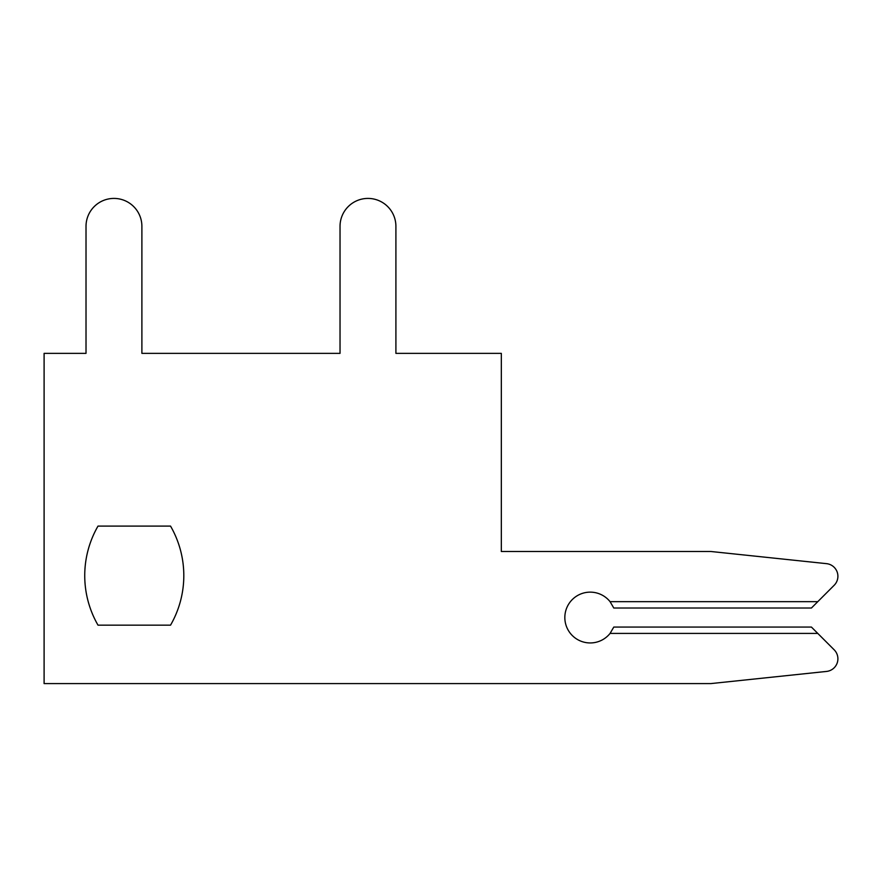 <?xml version="1.0" encoding="UTF-8"?>
<svg xmlns="http://www.w3.org/2000/svg" width="882" height="882" viewBox="0 0 882 882"><rect width="100%" height="100%" fill="white"/><g stroke="black" fill="none" stroke-linecap="round" stroke-linejoin="round"><path stroke-width="1.32" d="M170.535 526.091L98.012 526.091A99.071 99.071 0 0 0 98.012 625.162L170.535 625.162A99.071 99.071 0 0 0 170.535 526.091L98.012 526.091A99.071 99.071 0 0 0 98.012 625.162L170.535 625.162M834.185 585.262L817.779 601.667L834.185 585.262A12.701 12.701 0 0 0 826.522 563.653L710.892 551.493L501.329 551.493L501.329 353.362L395.908 353.362L395.908 226.354A27.937 27.937 0 0 0 367.97 198.417A27.937 27.937 0 0 0 340.033 226.354L340.033 353.362L141.892 353.362L141.892 226.354A27.937 27.937 0 0 0 113.954 198.417A27.937 27.937 0 0 0 86.017 226.354L86.017 353.362L44.1 353.362L44.1 683.583L710.892 683.583L826.522 671.434A12.701 12.701 0 0 0 834.185 649.825L811.429 627.069L613.784 627.069L610.068 633.419A25.402 25.402 0 0 1 572.947 636.154A25.402 25.402 0 0 1 572.947 598.933A25.402 25.402 0 0 1 610.068 601.667L613.784 608.018L811.429 608.018L834.185 585.262L817.779 601.667L834.185 585.262L817.779 601.667L834.185 585.262L817.779 601.667L834.185 585.262L817.779 601.667L834.185 585.262L817.779 601.667L834.185 585.262L817.779 601.667L834.185 585.262L817.779 601.667L834.185 585.262L817.779 601.667L834.185 585.262L817.779 601.667L834.185 585.262L817.779 601.667L834.185 585.262L817.779 601.667L834.185 585.262L817.779 601.667L610.068 601.667M395.908 353.362L395.908 226.354M340.033 226.354L340.033 353.362L340.033 226.354L340.033 353.362L340.033 226.354L340.033 353.362L340.033 226.354L340.033 353.362L340.033 226.354L340.033 353.362L340.033 226.354L340.033 353.362L340.033 226.354L340.033 353.362L340.033 226.354L340.033 353.362L340.033 226.354L340.033 353.362L340.033 226.354L340.033 353.362L340.033 226.354L340.033 353.362L340.033 226.354L340.033 353.362L340.033 226.354L340.033 353.362L141.892 353.362L141.892 226.354M86.017 226.354L86.017 353.362M710.892 683.583L826.522 671.434M84.738 575.626A99.071 99.071 0 0 0 98.012 625.162A99.071 99.071 0 0 1 84.738 575.626A99.071 99.071 0 0 0 98.012 625.162A99.071 99.071 0 0 1 84.738 575.626A99.071 99.071 0 0 0 98.012 625.162A99.071 99.071 0 0 1 84.738 575.626A99.071 99.071 0 0 0 98.012 625.162A99.071 99.071 0 0 1 84.738 575.626A99.071 99.071 0 0 0 98.012 625.162A99.071 99.071 0 0 1 84.738 575.626A99.071 99.071 0 0 0 98.012 625.162A99.071 99.071 0 0 1 84.738 575.626A99.071 99.071 0 0 0 98.012 625.162A99.071 99.071 0 0 1 84.738 575.626A99.071 99.071 0 0 0 98.012 625.162A99.071 99.071 0 0 1 84.738 575.626A99.071 99.071 0 0 0 98.012 625.162A99.071 99.071 0 0 1 84.738 575.626A99.071 99.071 0 0 0 98.012 625.162A99.071 99.071 0 0 1 84.738 575.626A99.071 99.071 0 0 0 98.012 625.162A99.071 99.071 0 0 1 84.738 575.626A99.071 99.071 0 0 0 98.012 625.162A99.071 99.071 0 0 1 98.012 526.091A99.071 99.071 0 0 0 84.738 575.626A99.071 99.071 0 0 1 98.012 526.091A99.071 99.071 0 0 0 84.738 575.626A99.071 99.071 0 0 1 98.012 526.091A99.071 99.071 0 0 0 84.738 575.626A99.071 99.071 0 0 1 98.012 526.091A99.071 99.071 0 0 0 84.738 575.626A99.071 99.071 0 0 1 98.012 526.091A99.071 99.071 0 0 0 84.738 575.626A99.071 99.071 0 0 1 98.012 526.091A99.071 99.071 0 0 0 84.738 575.626A99.071 99.071 0 0 1 98.012 526.091A99.071 99.071 0 0 0 84.738 575.626A99.071 99.071 0 0 1 98.012 526.091A99.071 99.071 0 0 0 84.738 575.626A99.071 99.071 0 0 1 98.012 526.091A99.071 99.071 0 0 0 84.738 575.626A99.071 99.071 0 0 1 98.012 526.091A99.071 99.071 0 0 0 84.738 575.626A99.071 99.071 0 0 1 98.012 526.091A99.071 99.071 0 0 0 84.738 575.626A99.071 99.071 0 0 1 98.012 526.091A99.071 99.071 0 0 0 84.738 575.626M340.033 353.362L141.892 353.362L340.033 353.362M817.779 633.419L610.068 633.419"/></g></svg>
